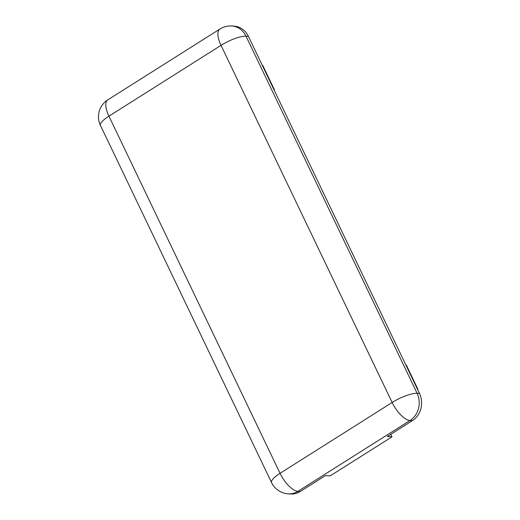 <?xml version="1.0" encoding="UTF-8"?>
<svg xmlns="http://www.w3.org/2000/svg" width="520" height="520" viewBox="0 0 520 520"><rect width="100%" height="100%" fill="white"/><g stroke="black" fill="none" stroke-linecap="round" stroke-linejoin="round"><path stroke-width="0.78" d="M417.638 389.584L417.969 389.382L406.282 364.988L405.841 364.962M417.969 389.382L417.528 389.35M274.072 89.934L274.397 89.726L273.962 89.7M262.275 65.312L262.711 65.338L274.397 89.726M288.327 493.851L290.706 494A19.981 17.563 -86.5 0 0 300.293 491.478L297.914 491.329A19.981 8.054 -122.3 0 1 280.046 473.317A19.981 5.109 154.4 0 0 271.544 482.541A19.981 19.981 0 0 0 288.327 493.851A19.981 17.563 -86.5 0 0 297.914 491.329L410.007 420.511A19.981 17.563 -86.5 0 0 417.118 393.315A19.981 5.109 154.4 0 0 392.145 402.493A19.981 8.054 57.7 0 0 410.007 420.511L412.386 420.654L387.263 436.527L392.022 436.826L390.806 434.291M300.293 491.478L325.416 475.605L330.174 475.897L392.022 436.826M412.386 420.654A19.981 17.563 -86.5 0 0 419.497 393.465L248.385 36.322A19.981 17.563 -86.5 0 0 234.162 26.149L231.784 26A19.981 19.981 0 0 0 219.869 29.049A19.981 8.054 57.7 0 0 221.026 45.35A19.981 5.109 -25.6 0 1 246.006 36.172A19.981 17.563 -86.5 0 0 231.784 26M108.934 116.174A19.981 8.054 -122.3 0 1 107.776 99.873A19.981 19.981 0 0 0 100.431 125.398A19.981 5.109 -25.6 0 1 108.934 116.174L221.026 45.35L392.145 402.493L280.046 473.317L108.934 116.174M419.497 393.465L417.118 393.315L246.006 36.172L248.385 36.322M271.544 482.541L100.431 125.398M107.776 99.873L219.869 29.049"/></g></svg>
